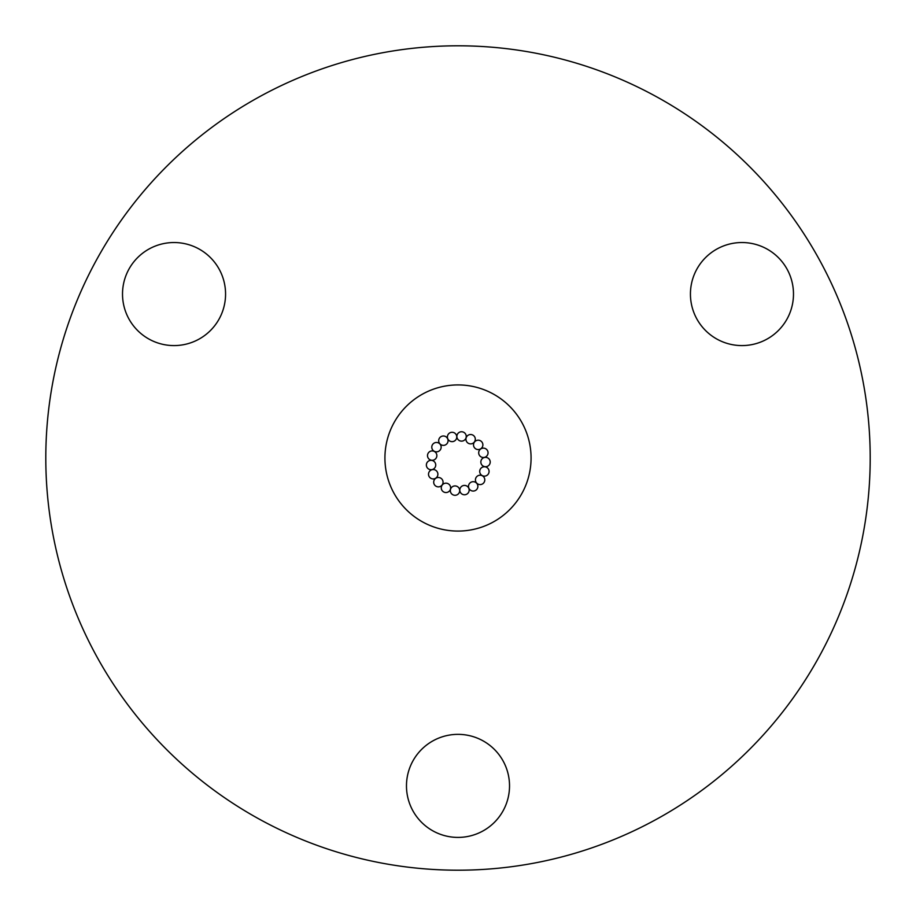 <?xml version="1.0" encoding="UTF-8"?>
<svg xmlns="http://www.w3.org/2000/svg" width="916" height="916" viewBox="0 0 916 916"><rect width="100%" height="100%" fill="white"/><g stroke="black" fill="none" stroke-linecap="round" stroke-linejoin="round"><path stroke-width="1.37" d="M469.164 490.094A4.683 4.683 0 0 0 464.481 485.411A4.683 4.683 0 0 0 459.798 490.094A4.683 4.683 0 0 0 464.481 494.777A4.683 4.683 0 0 0 469.164 490.094M477.877 486.373A4.683 4.683 0 0 0 473.194 481.69A4.683 4.683 0 0 0 468.511 486.373A4.683 4.683 0 0 0 473.194 491.056A4.683 4.683 0 0 0 477.877 486.373M484.793 479.904A4.683 4.683 0 0 0 480.11 475.209A4.683 4.683 0 0 0 475.427 479.904A4.683 4.683 0 0 0 480.11 484.587A4.683 4.683 0 0 0 484.793 479.904M489.075 471.442A4.683 4.683 0 0 0 484.392 466.759A4.683 4.683 0 0 0 479.709 471.442A4.683 4.683 0 0 0 484.392 476.137A4.683 4.683 0 0 0 489.075 471.442M490.209 462.042A4.683 4.683 0 0 0 485.526 457.359A4.683 4.683 0 0 0 480.843 462.042A4.683 4.683 0 0 0 485.526 466.725A4.683 4.683 0 0 0 490.209 462.042M488.056 452.813A4.683 4.683 0 0 0 483.373 448.13A4.683 4.683 0 0 0 478.69 452.813A4.683 4.683 0 0 0 483.373 457.496A4.683 4.683 0 0 0 488.056 452.813M482.881 444.878A4.683 4.683 0 0 0 478.198 440.195A4.683 4.683 0 0 0 473.515 444.878A4.683 4.683 0 0 0 478.198 449.561A4.683 4.683 0 0 0 482.881 444.878M475.301 439.199A4.683 4.683 0 0 0 470.618 434.516A4.683 4.683 0 0 0 465.935 439.199A4.683 4.683 0 0 0 470.618 443.882A4.683 4.683 0 0 0 475.301 439.199M466.244 436.44A4.683 4.683 0 0 0 461.561 431.757A4.683 4.683 0 0 0 456.866 436.44A4.683 4.683 0 0 0 461.561 441.134A4.683 4.683 0 0 0 466.244 436.44M456.775 436.966A4.683 4.683 0 0 0 452.092 432.272A4.683 4.683 0 0 0 447.409 436.966A4.683 4.683 0 0 0 452.092 441.649A4.683 4.683 0 0 0 456.775 436.966M448.061 440.676A4.683 4.683 0 0 0 443.378 435.993A4.683 4.683 0 0 0 438.695 440.676A4.683 4.683 0 0 0 443.378 445.371A4.683 4.683 0 0 0 448.061 440.676M441.157 447.157A4.683 4.683 0 0 0 436.463 442.474A4.683 4.683 0 0 0 431.78 447.157A4.683 4.683 0 0 0 436.463 451.84A4.683 4.683 0 0 0 441.157 447.157M436.863 455.607A4.683 4.683 0 0 0 432.18 450.924A4.683 4.683 0 0 0 427.497 455.607A4.683 4.683 0 0 0 432.18 460.29A4.683 4.683 0 0 0 436.863 455.607M435.73 465.019A4.683 4.683 0 0 0 431.047 460.336A4.683 4.683 0 0 0 426.364 465.019A4.683 4.683 0 0 0 431.047 469.702A4.683 4.683 0 0 0 435.73 465.019M437.882 474.236A4.683 4.683 0 0 0 433.199 469.553A4.683 4.683 0 0 0 428.516 474.236A4.683 4.683 0 0 0 433.199 478.931A4.683 4.683 0 0 0 437.882 474.236M443.058 482.171A4.683 4.683 0 0 0 438.375 477.488A4.683 4.683 0 0 0 433.692 482.171A4.683 4.683 0 0 0 438.375 486.865A4.683 4.683 0 0 0 443.058 482.171M450.638 487.862A4.683 4.683 0 0 0 445.955 483.179A4.683 4.683 0 0 0 441.272 487.862A4.683 4.683 0 0 0 445.955 492.545A4.683 4.683 0 0 0 450.638 487.862M459.706 490.61A4.683 4.683 0 0 0 455.023 485.927A4.683 4.683 0 0 0 450.34 490.61A4.683 4.683 0 0 0 455.023 495.293A4.683 4.683 0 0 0 459.706 490.61M531.074 458A73.074 73.074 0 0 0 458 384.926A73.074 73.074 0 0 0 384.926 458A73.074 73.074 0 0 0 458 531.074A73.074 73.074 0 0 0 531.074 458M690.435 294.059A51.525 51.525 0 0 0 741.96 345.584A51.525 51.525 0 0 0 793.485 294.059A51.525 51.525 0 0 0 741.96 242.534A51.525 51.525 0 0 0 690.435 294.059M122.515 294.059A51.525 51.525 0 0 0 174.04 345.584A51.525 51.525 0 0 0 225.565 294.059A51.525 51.525 0 0 0 174.04 242.534A51.525 51.525 0 0 0 122.515 294.059M406.475 785.882A51.525 51.525 0 0 0 458 837.407A51.525 51.525 0 0 0 509.525 785.882A51.525 51.525 0 0 0 458 734.357A51.525 51.525 0 0 0 406.475 785.882M870.2 458A412.2 412.2 0 0 0 458 45.8A412.2 412.2 0 0 0 45.8 458A412.2 412.2 0 0 0 458 870.2A412.2 412.2 0 0 0 870.2 458"/></g></svg>
